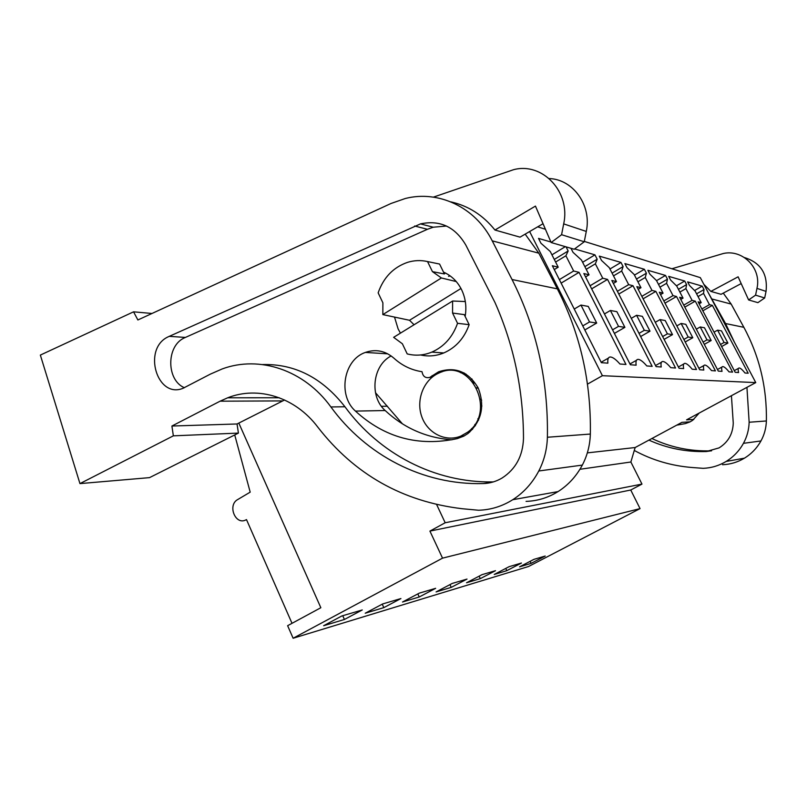 <?xml version="1.0" encoding="UTF-8"?>
<svg xmlns="http://www.w3.org/2000/svg" width="807" height="807" viewBox="0 0 807 807"><rect width="100%" height="100%" fill="white"/><g stroke="black" fill="none" stroke-linecap="round" stroke-linejoin="round"><path stroke-width="1.21" d="M472.539 429.385L471.581 428.567M471.046 379.804L471.984 378.977M529.634 231.538L602.405 375.699L587.486 384.132M444.294 273.724L445.424 273.018M238.822 423.08L320.843 607.721L287.625 625.697L293.123 638.246L442.539 558.151L429.919 531.097L445.182 522.754L436.688 504.657M460.787 436.113C445.454 442.448 427.246 433.056 421.647 416.321C415.847 399.677 423.836 379.512 438.958 373.026L439.099 372.965C470.733 357.239 497.314 411.741 467.525 432.259L460.787 436.113L464.247 435.901M467.525 432.259L469.694 432.138M584.329 241.414L700.305 277.638L755.766 382.599L602.405 375.699M690.116 421.839L681.915 422.354L635.149 447.532L587.335 452.878M755.766 382.599L686.565 419.852L693.828 419.438M545.431 229.269L537.674 226.838M550.919 242.009L538.521 238.398L540.972 243.26L550.263 251.512L558.212 267.188L552.341 265.735L601.366 362.686L607.883 363.15C607.449 359.105 608.286 357.047 610.385 356.987C612.765 357.118 615.943 359.458 619.937 364.018L625.97 364.451L579.053 272.352L573.646 271.011L565.899 255.779L568.168 250.977L566.07 246.871M644.359 269.266L646.407 273.2L645.257 277.487L651.985 290.419L655.859 291.377L696.502 369.525L692.194 369.213C689.037 365.4 686.606 363.443 684.931 363.342C683.438 363.402 683.015 365.157 683.65 368.597L679.05 368.264L636.824 286.667L640.98 287.695L634.11 274.43L626.999 267.692L624.88 263.576L644.359 269.266L634.453 275.106M665.503 275.429L667.46 279.182L666.572 283.318L673.008 295.624L676.518 296.502L715.426 370.887L711.532 370.605C708.576 366.983 706.337 365.137 704.814 365.046C703.472 365.097 703.139 366.771 703.805 370.05L699.659 369.747L659.309 292.235L663.061 293.163L656.495 280.554L649.917 274.198L647.89 270.295L665.503 275.429L656.545 280.665M570.963 248.294L573.041 252.359L581.484 260.046L589.039 274.824L583.844 273.533L630.378 364.764L636.138 365.178C635.613 361.354 636.289 359.418 638.145 359.357C640.254 359.468 643.139 361.667 646.811 365.954L652.167 366.338L607.55 279.414L602.738 278.213L595.364 263.839L597.18 259.218L594.941 254.851L582.624 262.275M574.614 248.919L594.941 254.851M620.966 262.436L599.298 256.122L601.528 260.449L609.255 267.642L616.447 281.613L611.817 280.463L656.091 366.62L661.226 366.983C660.64 363.362 661.175 361.516 662.829 361.465C664.716 361.566 667.349 363.634 670.748 367.669L675.54 368.012L633.001 285.718L628.683 284.649L621.652 271.031L623.105 266.582L620.966 262.436L609.961 269.003M684.699 281.028L668.7 276.357L670.647 280.079L676.75 286.092L683.045 298.116L679.645 297.269L718.28 371.089L722.033 371.361C721.337 368.224 721.589 366.63 722.81 366.58C724.192 366.66 726.27 368.426 729.034 371.866L732.574 372.118L695.271 301.142L692.083 300.355L685.91 288.603L686.586 284.609L684.699 281.028L676.458 285.809M702.211 286.132L704.027 289.562L703.533 293.415L709.454 304.663L712.379 305.379L748.2 373.238L744.972 373.005C742.359 369.727 740.433 368.053 739.182 367.972C738.062 368.022 737.87 369.556 738.597 372.552L735.177 372.299L698.116 301.848L701.212 302.615L695.17 291.135L689.481 285.436L687.614 281.875L702.211 286.132L694.565 290.53M635.149 447.532L630.872 462.007L641.968 484.099L630.741 490.01L640.052 508.612L528.535 566.514L293.123 638.246M292.013 623.327L246.488 519.587L245.822 519.94C235.331 525.448 227.271 505.101 237.702 499.553L250.19 492.149L234.726 434.943M640.052 508.612L442.539 558.151M341.855 615.973L362.252 609.961L344.418 619.473L323.637 625.718L341.855 615.973M452.182 583.451L467.021 579.083L451.234 587.375L436.093 591.924L452.182 583.451M480.296 578.639L466.527 582.775L482.001 574.665L495.498 570.69L480.296 578.639L479.136 576.168M382.679 603.939L400.918 598.562L383.819 607.631L365.228 613.219L382.679 603.939M419.237 593.165L435.649 588.323L419.237 596.988L402.501 602.012L419.237 593.165M506.806 570.67L494.237 574.453L509.136 566.665L521.453 563.034L506.806 570.67L505.747 568.441M533.931 559.362L545.219 556.033L531.087 563.377L519.557 566.847L533.931 559.362M630.741 490.01L429.919 531.097M641.968 484.099L445.182 522.754M630.872 462.007L579.94 469.281M382.841 314.599L382.891 302.817L378.15 292.85C383.547 277.457 393.342 267.288 407.565 262.346C414.183 260.318 420.84 260.056 427.539 261.559L432.441 271.636L441.399 277.971L382.841 314.599L409.532 320.278L414.062 324.757M441.399 277.971L456.258 281.562M452.616 301.011L452.566 313.055L457.549 323.304C452.636 337.084 444.062 346.677 431.816 352.114C423.675 355.423 415.464 356.018 407.202 353.91L402.38 343.782L393.634 337.336L452.616 301.011L465.316 301.556M573.646 271.011L559.362 279.615M565.899 255.779L555.599 262.043M579.053 272.352L561.137 283.116M558.212 267.188L554.278 269.568M565.324 246.649L551.948 254.83M568.168 250.977L554.288 259.44M344.418 619.473L342.733 615.711M437.878 263.697L439.583 264.05L444.405 273.956L432.441 271.636M452.566 313.055L464.247 314.619L469.149 324.676C464.318 338.194 455.864 347.615 443.8 352.941C436.153 356.048 428.416 356.724 420.598 354.969M478.581 420.175L477.875 418.722M474.819 424.452L475.434 425.733M427.539 261.559L439.583 264.05M457.549 323.304L469.149 324.676M480.336 399.092L481.678 400.131M531.087 563.377L530.108 561.349M709.454 304.663L701.868 308.97M703.533 293.415L698.035 296.562M712.379 305.379L702.826 310.806M701.212 302.615L699.144 303.795M704.027 289.562L696.592 293.829M383.819 607.631L382.246 604.171M607.55 279.414L591.652 288.845M589.039 274.824L585.559 276.902M597.18 259.218L584.853 266.633M595.364 263.839L586.225 269.326M602.738 278.213L590.068 285.749M419.237 596.988L417.824 593.912M633.001 285.718L618.798 294.051M616.447 281.613L613.34 283.449M623.105 266.582L612.079 273.139M621.652 271.031L613.491 275.873M628.683 284.649L617.385 291.297M451.234 587.375L449.963 584.621M655.859 291.377L643.098 298.802M640.98 287.695L638.196 289.32M646.407 273.2L636.491 279.03M645.257 277.487L637.923 281.794M651.985 290.419L641.827 296.33M676.518 296.502L664.988 303.15M663.061 293.163L660.55 294.616M667.46 279.182L658.492 284.407M666.572 283.318L659.934 287.171M673.008 295.624L663.838 300.92M695.271 301.142L684.8 307.134M683.045 298.116L680.765 299.427M686.586 284.609L678.435 289.32M685.91 288.603L679.877 292.073M692.083 300.355L683.751 305.127M580.959 305.076L589.524 321.953L596.696 323.052L588.242 306.418L580.959 305.076L574.241 309.051M471.903 379.048L473.941 383.254M589.524 321.953L582.765 325.897M477.805 387.189L476.745 387.814M476.887 388.096L478.258 388.117M596.696 323.052L584.823 329.962M610.405 310.483L618.535 326.381L624.9 327.349L616.861 311.673L610.405 310.483L604.453 313.953M618.535 326.381L612.553 329.831M624.9 327.349L614.379 333.412M636.582 315.285L644.329 330.315L650.008 331.183L642.352 316.344L636.582 315.285L631.286 318.351M644.329 330.315L639.003 333.362M650.008 331.183L640.627 336.539M660.025 319.592L667.409 333.846L672.513 334.623L665.21 320.54L660.025 319.592L655.264 322.316M667.409 333.846L662.638 336.549M672.513 334.623L664.1 339.384M681.128 323.466L688.189 337.013L692.799 337.719L685.809 324.323L681.128 323.466L676.841 325.897M688.189 337.013L683.882 339.434M692.799 337.719L685.204 341.976M700.224 326.976L706.993 339.878L711.179 340.524L704.471 327.753L700.224 326.976L696.34 329.165M706.993 339.878L703.089 342.067M711.179 340.524L704.289 344.357M717.594 330.164L724.091 342.491L727.904 343.076L721.468 330.87L717.594 330.164L714.054 332.141M724.091 342.491L720.53 344.468M727.904 343.076L721.629 346.546M525.175 234.141L538.824 253.176L557.344 288.856C580.233 333.533 591.238 381.933 590.341 434.055C590.008 445.141 587.345 455.491 582.331 465.094C576.349 476.261 568.249 485.098 558.041 491.594C548.104 497.758 537.452 501.016 526.063 501.379M151.968 313.479L133.569 311.825L137.876 319.976L391.012 203.485L405.265 198.512C438.483 189.948 475.414 207.197 492.23 240.849L512.042 279.525C536.564 327.995 548.346 380.571 547.388 437.253C547.035 449.307 544.17 460.545 538.794 470.985C532.378 483.1 523.693 492.684 512.758 499.715C502.115 506.382 490.706 509.893 478.541 510.246L462.371 508.743C402.683 501.661 354.485 474.435 317.756 427.064C295.191 397.074 258.119 385.726 227.665 397.801L279.293 397.77M450.8 201.861C468.302 205.775 483.02 215.156 494.953 230.025L520.021 237.147L543.04 223.71M282.753 400.908L237.046 423.978L171.911 426.025L220.109 401.18L282.753 400.908L284.619 400M237.046 423.978L238.418 433.097L149.517 477.633L79.954 483.605L40.35 355.08L133.569 311.825M375.477 392.706L402.451 423.867M171.911 426.025L173.354 435.841L79.954 483.605M220.109 401.18L227.665 397.801M330.9 406.95C304.088 369.868 259.35 355.231 222.278 368.91L210.324 374.145L182.987 388.318C157.032 398.971 142.405 349.35 167.664 337.064L420.487 223.892C440.007 219.756 455.138 226.848 465.861 245.146L494.973 302.494C513.857 344.982 523.37 390.295 523.491 438.463C522.845 455.945 515.734 469.119 502.146 477.986C496.204 481.517 489.859 483.383 483.1 483.575C422.676 485.199 365.954 455.087 330.9 406.95L344.942 406.768C379.209 453.595 434.418 483.01 493.319 481.92M494.953 230.025L535.455 206.098L551.141 242.524L561.581 234.706L563.679 223.882C570.882 191.925 542.425 161.864 513.524 169.702L433.409 197.13M549.184 178.549C573.252 179.336 591.934 205.553 586.275 231.427L584.258 241.777L561.581 234.706M551.141 242.524L574.191 249.232L584.258 241.777M238.418 433.097L173.354 435.841M184.44 387.733C166.504 380.309 166.121 346.687 183.835 338.133L427.438 229.289L433.208 227.221L446.503 226.031M262.588 364.552C294.848 363.735 322.306 377.807 344.942 406.768M463.48 373.883L464.701 373.278M451.94 439.815C426.419 437.908 404.166 428.144 385.171 410.531C369.172 396.509 372.552 365.369 391.163 355.937M448.551 276.337L450.135 275.893M443.527 272.13C451.406 275.601 457.428 281.461 461.594 289.713C465.578 298.086 466.759 307.003 465.145 316.465M400.443 333.14L398.113 328.923L394.522 317.101M365.369 352.427C343.53 359.761 337.578 395.4 355.453 411.096C384.576 437.727 418.51 446.896 457.246 438.625L463.763 436.153L467.909 433.561C481.648 421.294 485.088 406.123 478.228 388.046C468.564 371.704 455.35 366.287 438.584 371.795L429.879 377.363C425.531 378.422 422.908 376.536 422.021 371.704C411.449 370.11 402.108 365.632 393.998 358.247C385.302 350.783 375.759 348.846 365.369 352.427L387.763 353.829M432.108 375.628L434.136 375.689M723.274 293.123L731.182 304.088L743.862 327.319C759.478 356.28 766.983 387.491 766.378 420.961C766.156 428.083 764.35 434.751 760.951 440.955C756.905 448.167 751.398 453.907 744.427 458.174C737.659 462.219 730.355 464.398 722.537 464.721M708.385 292.921L725.543 323.536L734.441 342.239M703.825 284.296L710.856 291.398L721.065 294.303L741.189 283.58M746.939 387.35L749.148 422.243C748.916 429.758 747.02 436.789 743.459 443.325C739.212 450.921 733.432 456.964 726.129 461.453C719.027 465.71 711.381 467.999 703.19 468.332L692.275 467.525C671.545 465.881 652.207 460.192 634.282 450.457M731.424 395.702L733.26 423.07C732.857 433.995 728.106 442.276 719.027 447.905L706.246 451.537C686.041 452.081 666.935 448.268 648.929 440.118M710.856 291.398L738.112 276.811L748.614 299.952L755.574 295.15L756.966 288.371C761.747 268.418 742.823 249.05 723.354 253.499L671.888 268.761M744.457 257.564C760.739 262.668 767.931 273.946 766.035 291.398L764.683 297.985L755.574 295.15M748.614 299.952L757.894 302.645L764.683 297.985M711.582 450.831L710.927 450.861C690.035 451.416 670.355 447.3 651.905 438.514M678.041 424.976L677.073 424.966M699.225 413.033L692.608 420.346L689.793 422L685.355 423.594L676.73 425.148M409.532 320.278L460.958 288.482M492.23 240.849L538.824 253.176M557.344 288.856L512.042 279.525M547.388 437.253L590.341 434.055M538.794 470.985L582.331 465.094M381.429 406.304L387.441 406.234M169.127 336.337L185.277 337.417M414.627 226L427.438 229.289M483.1 483.575L491.988 482.304M563.679 223.882L586.275 231.427M355.453 411.096L385.171 410.531M712.258 299.074L731.182 304.088M743.862 327.319L725.543 323.536M749.148 422.243L766.378 420.961M743.459 443.325L760.951 440.955M706.246 451.537L710.927 450.861M756.966 288.371L766.035 291.398M463.238 373.944L465.982 374.045M601.144 362.252L608.397 358.116M245.822 519.94L246.599 519.829M431.816 352.114L443.8 352.941M480.659 406.718L481.9 406.002M734.299 370.635L738.445 368.375M629.964 363.967L636.501 360.285M655.536 365.541L661.458 362.232M678.384 366.983L683.771 363.987M698.912 368.295L703.825 365.591M717.453 369.515L721.962 367.044M512.758 499.715L558.041 491.594M420.487 223.892L433.208 227.221M438.584 371.795L441.893 371.926M460.464 372.663L463.843 372.804M429.879 377.363L431.846 377.424M726.129 461.453L744.427 458.174"/></g></svg>
